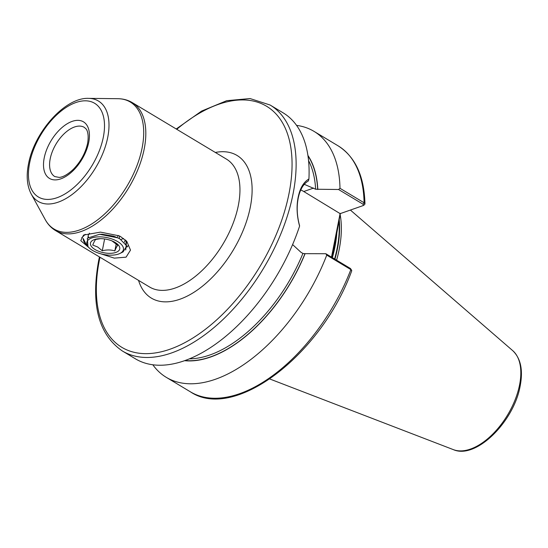 <?xml version="1.0" encoding="UTF-8"?>
<svg xmlns="http://www.w3.org/2000/svg" width="548" height="548" viewBox="0 0 548 548"><rect width="100%" height="100%" fill="white"/><g stroke="black" fill="none" stroke-linecap="round" stroke-linejoin="round"><path stroke-width="0.82" d="M300.777 189.951A36.874 25.797 -109.3 0 1 303.77 191.519L340.157 213.645L363.221 205.562L363.187 204.294L338.541 189.498L315.621 189.231L304.277 184.32M308.914 178.991L308.414 180.909C303.339 183.875 299.941 189.635 298.222 198.184C296.516 206.911 296.961 216.056 299.557 225.618L299.592 226.084C296.845 216.083 296.365 206.466 298.16 197.232C299.989 188.19 303.571 182.107 308.914 178.991A143.466 78.405 -59 0 0 283.076 112.806L270.096 105.017L250.039 98.551L226.694 100.695L201.589 111.086L176.216 128.986M340.342 213.576L334.41 246.34L331.883 257.361M336.595 260.184A100.421 54.882 -59 0 0 339.185 249.443A100.421 54.882 -59 0 0 340.137 214.611M100.633 253.765L114.333 258.135L126.074 257.163L130.506 250.1L126.814 241.415L120.587 236.592L119.06 235.811L100.469 232.126L83.577 235.065L80.748 240.661L88.947 247.648M125.739 249.991L126.567 241.147M125.828 240.387L126.198 242.935L125.862 243.894M126.177 240.736L126.198 242.935M126.225 242.743L125.787 243.778M88.372 237.291L88.043 236.729M88.591 237.133L88.057 236.243M84.974 234.469L81.748 237.757L85.262 234.359M338.541 189.498L339.986 188.3L364.091 202.767L364.961 203.911L364.475 204.733M339.986 188.3A143.466 78.405 -59 0 0 313.983 131.356A143.466 78.405 -59 0 0 296.557 125.376M317.806 189.444A123.588 67.541 -59 0 0 307.901 155.406M99.435 256.916L98.647 260.677C90.653 304.572 98.585 334.691 122.437 351.035L135.418 358.824A143.466 78.405 -59 0 0 299.592 226.084M350.473 268.513L350.857 269.595A143.466 78.405 -59 0 1 190.43 391.841C234.544 421.7 321.395 354.529 351.727 270.815L350.857 269.595L326.752 255.121L325.82 253.717L350.473 268.513L351.679 270.349M152.844 364.804A143.466 78.405 -59 0 0 166.325 377.373A143.466 78.405 -59 0 0 326.752 255.121M184.69 360.694A123.588 67.541 -59 0 0 305.092 253.669L325.82 253.717M292.605 244.579L300.948 252.279L302.9 253.457L305.092 253.669M363.221 205.562L364.482 204.726M331.506 257.128L340.137 213.35M336.767 231.633L336.705 230.674M112.011 240.921L117.813 245.333C117.046 246.011 116.053 247.874 114.82 250.916C110.888 249.696 106.709 249.648 102.284 250.772L97.688 247.011L92.735 245.045C93.968 242.011 94.962 240.147 95.729 239.455L100.25 238.702M115.176 242.483A14.919 6.864 11.2 0 1 115.827 252.436A14.919 6.864 11.2 0 1 95.051 249.532A14.919 6.864 11.2 0 1 99.866 238.681A14.919 6.864 11.2 0 1 112.758 241.236A14.919 6.864 11.2 0 1 115.176 242.483M117.69 241.6A18.653 8.583 -168.8 0 0 94.208 237.305A18.653 8.583 -168.8 0 0 88.605 247.271A18.653 8.583 -168.8 0 0 92.537 250.409A18.653 8.583 -168.8 0 0 112.224 255.142A18.653 8.583 -168.8 0 0 119.896 253.471A18.653 8.583 -168.8 0 0 117.69 241.6M88.605 247.271L87.981 246.573L87.351 238.175L99.565 234.284L117.724 237.832L119.793 238.846L126.78 245.908L123.101 251.902L119.896 253.471M86.276 244.648L85.536 243.819A22.954 10.563 11.2 0 1 83.248 238.51L86.276 244.648L87.262 245.675M126.917 247.127L128.479 245.299M120.95 239.51L123.608 238.51M124.396 242.134L125.28 239.873M89.488 233.181L88.207 235.428L88.105 237.49M117.204 237.606L113.559 236.167L102.195 234.249L99.565 234.284M117.628 236.743L118.306 235.476M104.62 238.962L102.284 250.772M116.224 243.819L114.82 250.916M119.642 236.072L119.163 238.517M313.661 188.06L303.77 191.519M44.217 157.913A32.996 18.036 121 0 1 72.158 121.382A32.996 18.036 121 0 1 88.721 142.322A32.996 18.036 121 0 1 60.78 178.86A32.996 18.036 121 0 1 44.217 157.913M84.323 127.376A28.695 15.68 -59 0 0 64.733 133.198A28.695 15.68 -59 0 0 50.211 158.749A28.695 15.68 -59 0 0 54.793 176.579L59.191 177.401C60.444 177.346 65.274 176.881 73.432 169.222C80.734 161.653 85.454 153.022 87.591 143.343C89.42 132.767 86.207 128.883 86.015 128.903L84.323 127.376M31.209 193.999C27.037 185.943 26.133 175.963 28.489 164.044C34.229 132.26 64.931 97.263 88.605 98.366A58.547 31.996 121 0 1 107.73 137.363A58.547 31.996 121 0 1 71.898 194.65A58.547 31.996 121 0 1 31.209 193.999L45.285 219.686A74.062 40.477 -59 0 0 96.763 220.515A74.062 40.477 -59 0 0 142.096 148.042A74.062 40.477 -59 0 0 117.895 98.702C123.17 98.756 127.972 100.058 132.287 102.613A74.603 40.771 121 0 1 144.199 148.96A74.603 40.771 121 0 1 106.442 215.405A74.603 40.771 121 0 1 55.499 230.544L149.638 287.042A74.603 40.771 -59 0 0 200.575 271.904A74.603 40.771 -59 0 0 238.332 205.459A74.603 40.771 -59 0 0 226.42 159.112L132.287 102.613M103.319 137.212A54.642 29.866 -59 0 0 75.891 102.531A54.642 29.866 -59 0 0 29.626 163.03A54.642 29.866 -59 0 0 57.047 197.712A54.642 29.866 -59 0 0 103.319 137.212M215.33 152.46A83.207 45.477 121 0 1 250.313 207.13A83.207 45.477 121 0 1 195.061 291.577A83.207 45.477 121 0 1 138.548 280.384M122.437 351.035A143.466 78.405 -59 0 0 220.406 321.923A143.466 78.405 -59 0 0 293.009 194.136A143.466 78.405 -59 0 0 270.096 105.017M99.976 257.238A140.596 76.836 -59 0 0 99.407 259.999A140.596 76.836 -59 0 0 169.962 349.234A140.596 76.836 -59 0 0 289.008 193.581A140.596 76.836 -59 0 0 176.757 129.307M332.376 257.656A99.846 54.567 -59 0 0 334.883 247.223A99.846 54.567 -59 0 0 336.945 230.749M334.588 258.985A99.846 54.567 -59 0 0 337.095 248.552A99.846 54.567 -59 0 0 338.952 220.591M334.944 259.19A99.907 54.601 -59 0 0 337.452 248.73A99.907 54.601 -59 0 0 339.185 219.426M512.757 350.679C520.737 358.351 523.203 370.112 520.168 385.963C513.99 421.57 476.02 459.71 453.36 449.634A57.972 31.681 -59 0 0 519.566 384.908A57.972 31.681 -59 0 0 512.757 350.679L350.391 210.062M363.187 204.294L364.091 202.767A143.466 78.405 -59 0 0 338.089 145.823C355.282 156.803 364.242 176.161 364.961 203.911M317.662 189.498A123.382 67.431 -59 0 0 307.969 155.858M315.621 189.231A121.944 66.644 -59 0 0 308.551 160.571M185.114 360.543A123.382 67.431 -59 0 0 304.948 253.717M189.553 358.837A121.944 66.644 -59 0 0 302.9 253.457M88.605 98.366L117.895 98.702M338.089 145.823L313.983 131.356M190.43 391.841L166.325 377.373M453.36 449.634L269.815 378.997M45.285 219.686C47.813 224.317 51.217 227.934 55.499 230.544M117.724 237.832L116.738 237.394"/></g></svg>

